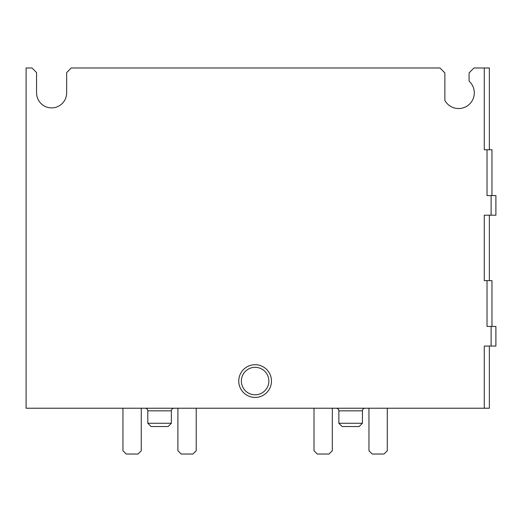 <?xml version="1.0" encoding="UTF-8"?>
<svg xmlns="http://www.w3.org/2000/svg" width="522" height="522" viewBox="0 0 522 522"><rect width="100%" height="100%" fill="white"/><g stroke="black" fill="none" stroke-linecap="round" stroke-linejoin="round"><path stroke-width="0.78" d="M489.355 346.06L489.355 408.224L26.1 408.224L26.1 67.977L31.992 67.977L36.566 72.558L36.566 92.838A15.047 15.047 0 0 0 51.619 107.891A15.047 15.047 0 0 0 66.666 92.838L66.666 72.558L71.246 67.977L439.955 67.977L444.861 72.884L444.861 100.446A15.706 15.706 0 0 0 468.397 105.118A15.706 15.706 0 0 0 469.076 81.138L469.076 72.884L473.983 67.977L484.279 67.977L484.279 149.768L487.026 149.768L487.026 195.567L491.124 195.567L491.124 215.201L484.279 215.201L484.279 280.627L487.026 280.627L487.026 326.433L491.124 326.433L491.124 346.06L484.279 346.06L484.279 408.224M271.466 381.067A16.358 16.358 0 0 1 246.932 395.232A16.358 16.358 0 0 1 246.932 366.901A16.358 16.358 0 0 1 271.466 381.067M489.355 149.768L489.355 67.977L484.279 67.977M491.124 195.567L495.9 195.567L495.9 215.201L491.124 215.201M491.972 195.567L491.972 149.768L487.026 149.768M491.124 326.433L495.9 326.433L495.9 346.06L491.124 346.06M491.972 326.433L491.972 280.627L487.026 280.627M268.85 381.067A13.742 13.742 0 0 1 248.244 392.968A13.742 13.742 0 0 1 248.244 369.165A13.742 13.742 0 0 1 268.85 381.067M362.418 423.27L338.863 423.27L342.138 426.539L359.149 426.539L362.418 423.27L362.418 410.84C362.562 409.261 363.429 408.393 365.035 408.224M338.863 423.27L338.863 410.84L362.418 410.84M336.246 408.224C337.838 408.374 338.706 409.248 338.863 410.84M368.963 408.224L368.963 450.754L372.232 454.023L384.009 454.023L387.285 450.754L387.285 408.224M314.003 408.224L314.003 450.754L317.272 454.023L329.049 454.023L332.318 450.754L332.318 408.224M171.36 423.27L147.804 423.27L151.073 426.539L168.084 426.539L171.36 423.27L171.36 410.84C171.497 409.261 172.371 408.393 173.976 408.224M147.804 423.27L147.804 410.84L171.36 410.84M145.188 408.224C146.773 408.374 147.648 409.248 147.804 410.84M177.904 408.224L177.904 450.754L181.173 454.023L192.951 454.023L196.22 450.754L196.22 408.224M122.938 408.224L122.938 450.754L126.213 454.023L137.991 454.023L141.26 450.754L141.26 408.224M489.355 280.627L489.355 215.201"/></g></svg>
